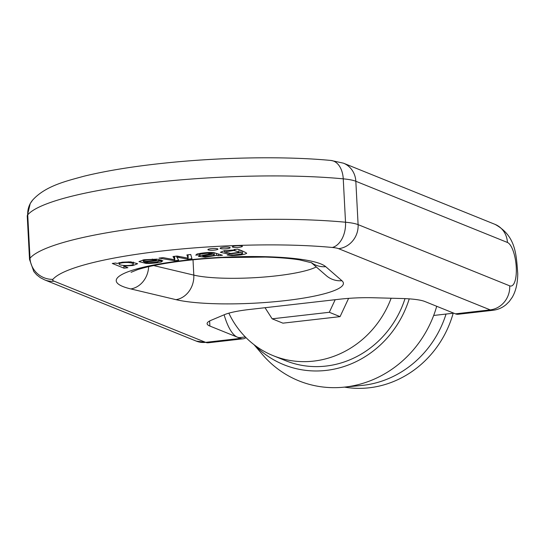 <?xml version="1.0" encoding="UTF-8"?>
<svg xmlns="http://www.w3.org/2000/svg" width="545" height="545" viewBox="0 0 545 545"><rect width="100%" height="100%" fill="white"/><g stroke="black" fill="none" stroke-linecap="round" stroke-linejoin="round"><path stroke-width="0.82" d="M446.042 314.056A99.163 91.88 112 0 1 361.519 385.479L343.404 387.223A108.489 100.518 112 0 1 262.452 354.536L254.011 344.665M453.168 313.239A99.163 91.88 112 0 1 344.488 387.114M436.715 306.29A108.489 100.518 112 0 1 343.404 387.223M409.234 298.858A99.163 91.88 112 0 1 254.828 345.285M405.024 298.619A94.755 87.793 112 0 1 285.587 360.674L273.29 355.708A94.755 87.793 112 0 1 228.846 313.164M391.14 298.231A94.755 87.793 112 0 1 273.29 355.708M265.034 307.714L272.153 318.811L282.916 323.158L340.066 316.638L348.596 298.374M272.153 318.811L329.303 312.292L340.066 316.638M329.303 312.292L335.182 299.709M245.332 336.953L240.066 337.559A44.07 14.81 -96.5 0 1 237.347 337.144L209.886 326.06A44.07 7.453 -3 0 1 207.114 323.662A44.07 7.453 -3 0 1 211.092 320.297L224.397 314.683A44.07 7.453 -3 0 1 249.051 309.533L339.188 299.253A44.07 7.453 -3 0 1 372.855 297.74L401.972 298.517A44.07 7.453 -3 0 1 424.923 301.528L455.457 313.852A44.07 14.81 83.5 0 0 458.175 314.261L492.946 310.296A44.07 14.81 -96.5 0 1 490.221 309.887L338.622 248.684A22.038 3.726 177 0 0 332.327 247.471A170.585 28.837 177 0 0 161.892 251.007A170.585 28.837 177 0 0 52.906 279.353A22.038 3.726 177 0 0 54.05 281.152L205.656 342.355L240.42 338.391L237.347 337.144A44.07 14.81 -96.5 0 1 224.124 314.792M245.965 337.593A44.07 14.81 -96.5 0 1 243.145 338.799A44.07 14.81 -96.5 0 1 240.42 338.391M199.777 254.801L200.519 254.052L207.502 253.173L211.882 253.67L199.191 255.843L198.434 256.395L205.254 257.192L216.474 255.387L218.327 255.714L222.435 255.244L213.613 252.573L210.138 252.403C205.261 252.614 200.901 253.153 197.058 254.004L195.771 255.162L199.777 254.801L199.62 253.459M191.949 258.725L190.736 254.488L186.908 254.924L188.093 258.16L177.036 256.048L173.003 256.511L174.809 259.767L163.084 257.642L159.024 258.105L174.57 260.708L178.658 260.244L176.832 257.077L187.882 259.188L191.949 258.725M144.357 262.152L161.654 260.183L157.035 259.161L144.153 259.74L138.948 261.607L146.176 263.446C151.953 263.507 156.987 263.01 161.293 261.961L162.846 260.728L158.643 261.116L157.621 261.913L148.69 262.772L144.357 262.152L144.33 261.546M122.332 262.193L116.93 263.473L115.84 263.031L112.27 263.439L123.981 268.167L127.898 267.718L123.763 266.049L133.178 265.483L137.619 263.719L130.718 261.859L122.332 262.193M239.119 247.294A5.028 0.852 177 0 0 242.389 246.32A5.028 0.852 177 0 0 237.327 245.734A5.028 0.852 177 0 0 232.354 246.851A5.028 0.852 177 0 0 239.119 247.294M246.674 253.166L246.681 253.282C245.093 252.09 242.082 250.707 237.647 249.133L234.037 249.542L234.956 249.964L224.676 250.564L220.378 252.281L228.437 254.106L241.013 252.553L242.586 253.466L241.878 253.963L233.785 254.951L227.224 255.067L231.925 255.612C240.066 255.264 244.984 254.495 246.681 253.282L246.681 253.227M214.675 250.08A5.028 0.852 177 0 0 217.939 249.113A5.028 0.852 177 0 0 212.877 248.527A5.028 0.852 177 0 0 207.904 249.637A5.028 0.852 177 0 0 214.675 250.08M226.897 248.69A5.028 0.852 177 0 0 230.16 247.716A5.028 0.852 177 0 0 225.099 247.13A5.028 0.852 177 0 0 220.126 248.241A5.028 0.852 177 0 0 226.897 248.69M238.608 252.417L230.733 253.445L224.486 251.967L233.934 250.482L239.105 251.947L238.608 252.417M235.045 249.951L235.018 249.433M241.013 252.553L240.904 250.448M133.178 264.495C130.398 266.246 116.984 265.66 119.457 263.582C121.228 262.751 124.199 262.397 128.368 262.52C132.374 262.928 133.975 263.589 133.178 264.495L133.43 262.097M119.069 262.697L119.137 264.032L119.41 262.629M123.981 268.167L123.872 266.096M123.763 266.049L123.735 265.504M123.865 266.035L123.838 265.51M156.456 260.163L143.396 261.654L143.71 260.708C145.399 260.067 148.301 259.72 152.409 259.658L156.456 260.163L156.395 259.113M143.396 261.654L142.994 259.924M188.182 258.146L188.005 254.794M174.448 259.222L174.298 256.361M174.809 259.767L174.625 256.32M174.57 260.708L174.516 259.72M176.689 256.102L174.625 256.341M176.737 257.09L176.689 256.089M176.832 257.077L176.778 256.075M179.148 257.553L179.094 256.436M187.882 259.188L187.827 258.105M190.736 254.501L188.005 254.815M213.013 254.127L214.28 254.903L213.477 255.455L205.199 256.531L202.788 256.082L213.013 254.127L212.925 252.478M218.327 255.714L218.245 254.208M209.668 253.159L209.627 252.417M210.867 253.316L210.82 252.396M211.882 253.67L211.821 252.41M216.474 255.387L216.372 253.452M209.621 320.985L209.886 326.06M205.656 342.355A44.07 14.81 83.5 0 0 208.374 342.764L196.268 341.102A22.038 20.417 -68 0 0 205.656 342.355M455.457 313.852L490.221 309.887A22.038 20.417 112 0 0 509.704 285.846A22.038 7.405 83.5 0 0 516.258 267.254A22.038 7.405 83.5 0 0 507.429 242.464L355.831 181.26L358.106 224.635L509.704 285.846M175.974 299.655L130.786 288.925A105.778 17.883 -3 0 1 184.953 260.319A105.778 17.883 -3 0 1 325.74 266.682L341.913 280.723A90.034 15.219 -3 0 1 284.899 300.67A90.034 15.219 -3 0 1 175.974 299.655A22.038 18.823 -76.6 0 0 193.809 275.109L193.012 259.808M153.649 265.572L193.809 275.109A67.996 11.493 177 0 0 258.677 277.439A67.996 11.493 177 0 0 316.264 266.934M332.327 247.471A22.038 14.286 -84.6 0 0 345.523 222.224L343.248 178.842A192.623 32.564 177 0 0 150.795 182.834A192.623 32.564 177 0 0 27.727 214.846L30.002 258.221A192.623 32.564 -3 0 1 153.07 226.216A192.623 32.564 -3 0 1 345.523 222.224A44.07 7.453 -3 0 1 358.106 224.635A22.038 20.417 -68 0 1 338.622 248.684M233.934 250.482L233.9 249.923M231.925 255.612L231.884 254.849M128.368 262.52L128.334 261.811M152.409 259.658L152.375 259.032M143.71 260.708L143.662 259.815M146.176 263.446L146.135 262.561M161.293 261.961L161.231 260.878M178.011 257.329L177.949 256.225M200.519 254.052L200.485 253.323M207.502 253.173L207.468 252.539M355.831 181.26A44.07 7.453 177 0 0 343.248 178.842A22.038 14.286 95.4 0 0 330.992 160.462L343.459 163.18A22.038 20.417 112 0 1 355.831 181.26M27.727 214.846A44.07 7.453 177 0 0 27.25 216.031L30.227 203.544L32.639 200.09A22.038 21.453 40.1 0 0 27.727 214.846M196.268 341.102L44.663 279.892L40.323 277.671L36.685 274.837L33.838 271.587L29.525 259.413A44.07 7.453 -3 0 1 30.002 258.221A22.038 21.453 -139.9 0 0 52.906 279.353M44.663 279.892A22.038 20.417 -68 0 0 54.05 281.152M492.946 310.296C497.946 309.669 502.347 307.768 506.142 304.58L509.228 301.535L512.218 297.345C515.788 291.241 517.634 283.373 517.75 273.733C516.265 254.535 515.965 235.808 495.064 224.383A22.038 20.417 112 0 1 507.429 242.464M311.263 262.595L326.326 275.675A22.038 21.391 -49 0 0 341.913 280.723M130.786 288.925A22.038 18.823 -76.6 0 0 148.635 266.668M311.454 262.67A22.038 21.391 -49 0 0 325.74 266.682M243.145 338.799L208.374 342.764M224.411 250.611L224.486 251.967M242.457 251.075L242.586 253.466M238.989 249.671L239.105 251.947M214.165 252.689L214.28 254.903M202.74 255.06L202.788 256.082M29.525 259.413L27.25 216.031M453.774 313.171L433.67 315.466M32.639 200.09C45.514 185.797 66.592 181.001 84.114 176.178C106.622 170.701 133.648 166.32 165.203 163.044C221.481 157.144 285.784 156.102 330.992 160.462M495.064 224.383L343.459 163.18M131.079 272.309L137.115 269.829C143.948 267.527 153.779 265.326 166.593 263.215C183.345 260.53 201.841 258.671 222.067 257.622L265.136 257.07C279.095 257.499 290.58 258.439 299.587 259.883L311.829 262.833"/></g></svg>
